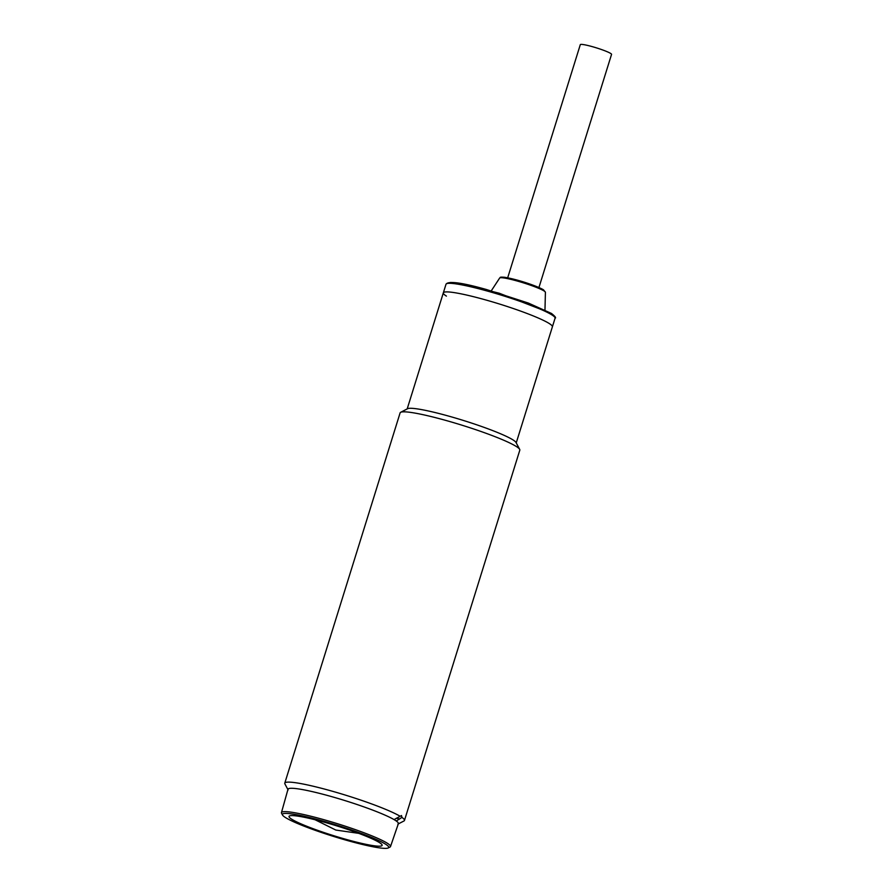 <?xml version="1.0" encoding="UTF-8"?>
<svg xmlns="http://www.w3.org/2000/svg" width="893" height="893" viewBox="0 0 893 893"><rect width="100%" height="100%" fill="white"/><g stroke="black" fill="none" stroke-linecap="round" stroke-linejoin="round"><path stroke-width="1.34" d="M282.534 815.041L281.585 813.311A57.107 6.028 17.3 0 1 281.451 812.608A57.107 6.028 17.3 0 1 285.961 811.659A57.107 6.028 17.3 0 1 357.758 830.479A57.107 6.028 17.3 0 1 390.498 846.564A57.107 6.028 17.3 0 1 389.984 847.077L388.221 847.959A55.679 5.871 17.3 0 1 384.336 848.35A55.679 5.871 17.3 0 1 326.726 834.241A55.679 5.871 17.3 0 1 282.534 815.041A55.679 5.871 17.3 0 1 286.798 813.434A55.679 5.871 17.3 0 1 350.089 829.441A55.679 5.871 17.3 0 1 388.221 847.959M390.498 846.564L398.378 823.636A57.811 6.106 -162.7 0 0 365.226 807.35A57.811 6.106 -162.7 0 0 287.993 789.256L281.451 812.608M316.982 830.11A48.758 5.146 -162.7 0 0 382.137 845.314A48.758 5.146 -162.7 0 0 354.153 831.673A48.758 5.146 -162.7 0 0 289.053 816.314A48.758 5.146 -162.7 0 0 316.982 830.11M538.937 287.535L611.549 54.384A16.364 1.73 -162.7 0 0 609.272 52.676A16.364 1.73 -162.7 0 0 591.947 46.548A16.364 1.73 -162.7 0 0 580.305 44.65L507.682 277.801M501.207 277.701L506.197 277.544L518.811 280.569L543.19 289.7M549.307 323.556A57.107 6.028 17.3 0 1 552.387 326.816A57.107 6.028 -162.7 0 0 549.307 323.556A57.107 6.028 -162.7 0 0 489.531 301.03A57.107 6.028 -162.7 0 0 443.33 292.848A57.107 6.028 17.3 0 1 489.531 301.03A57.107 6.028 17.3 0 1 549.307 323.556M446.411 296.108A57.107 6.028 17.3 0 1 443.33 292.848L446.009 284.253C448.163 280.77 461.592 282.512 486.294 289.477L528.332 303.051L551.472 313.454C555.145 316.356 556.339 317.953 555.066 318.221A57.107 6.028 -162.7 0 0 551.986 314.961A57.107 6.028 -162.7 0 0 492.21 292.435A57.107 6.028 -162.7 0 0 446.009 284.253M287.903 789.557L284.912 783.931A62.677 6.619 17.3 0 1 284.778 783.161A62.677 6.619 17.3 0 1 334.172 791.756A62.677 6.619 17.3 0 1 400.153 816.28L401.504 815.543L401.928 817.408A62.677 6.619 17.3 0 1 404.473 820.433A62.677 6.619 17.3 0 1 403.926 821.002L398.267 823.926M404.473 820.433L519.815 450.139A62.677 6.619 -162.7 0 0 519.681 449.369A62.677 6.619 -162.7 0 0 516.433 446.567A62.677 6.619 -162.7 0 0 440.037 418.839A62.677 6.619 -162.7 0 0 400.667 412.298A62.677 6.619 -162.7 0 0 400.12 412.856L284.778 783.161M519.681 449.369L516.02 442.481A57.107 6.028 -162.7 0 0 513.062 439.936A57.107 6.028 -162.7 0 0 443.453 414.676A57.107 6.028 -162.7 0 0 407.588 408.715L400.667 412.298M401.928 817.408L396.269 821.002A57.811 6.106 17.3 0 1 397.876 824.139M288.115 789.948A57.811 6.106 17.3 0 1 330.243 796.232A57.811 6.106 17.3 0 1 394.059 819.595L400.153 816.28M551.137 313.309L499.22 293.228L460.509 283.472L450.731 282.422L447.739 283.405M544.105 290.984A23.966 2.534 -162.7 0 0 519.358 281.63A23.966 2.534 -162.7 0 0 499.667 278.024C501.029 277.556 498.417 276.852 504.534 277.276C518.297 279.476 538.077 286.474 543.524 289.845L545.411 292.268A23.966 2.534 -162.7 0 0 544.105 290.984M399.606 819.026L396.447 818.178M358.752 833.348L335.824 830.055L315.084 819.752M516.232 442.883L555.066 318.221M545.411 292.268L544.976 309.971M499.667 278.024L491.25 290.872M407.186 408.916L443.33 292.848"/></g></svg>
